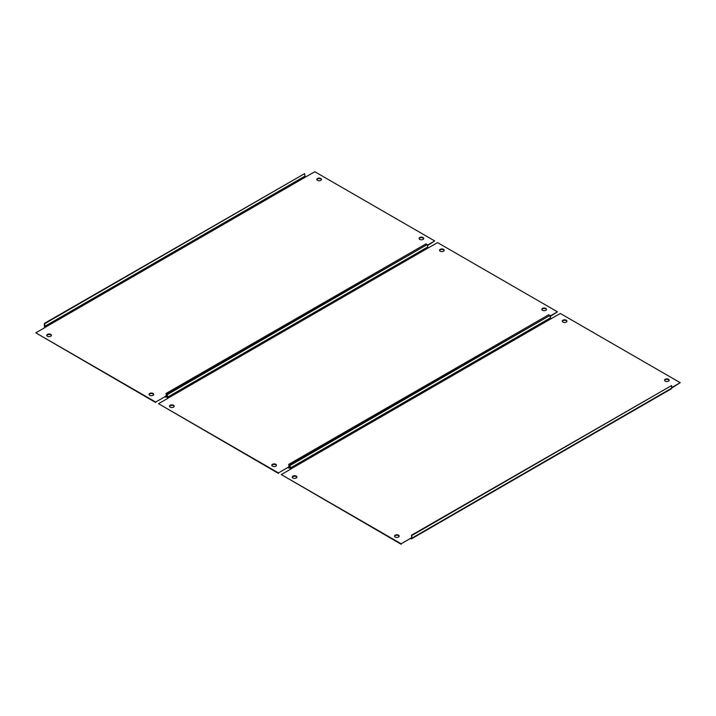 <?xml version="1.0" encoding="UTF-8"?>
<svg xmlns="http://www.w3.org/2000/svg" width="716" height="716" viewBox="0 0 716 716"><rect width="100%" height="100%" fill="white"/><g stroke="black" fill="none" stroke-linecap="round" stroke-linejoin="round"><path stroke-width="1.07" d="M664.627 380.438A2.318 1.334 180 0 1 666.211 379.399A2.318 1.334 180 0 1 668.538 379.731A2.318 1.334 180 0 1 669.183 380.438M665.262 381.154A2.318 1.334 180 0 1 664.591 380.205A2.318 1.334 180 0 1 666.014 378.97A2.318 1.334 180 0 1 668.538 379.256A2.318 1.334 180 0 1 669.218 380.205A2.318 1.334 180 0 1 667.786 381.44A2.318 1.334 180 0 1 665.262 381.154M394.588 536.347A2.318 1.334 180 0 1 396.172 535.308A2.318 1.334 180 0 1 398.508 535.631A2.318 1.334 180 0 1 399.143 536.347M395.232 537.054A2.318 1.334 180 0 1 394.552 536.105A2.318 1.334 180 0 1 395.984 534.87A2.318 1.334 180 0 1 398.508 535.165A2.318 1.334 180 0 1 399.179 536.105A2.318 1.334 180 0 1 397.756 537.34A2.318 1.334 180 0 1 395.232 537.054M562.337 321.386A2.318 1.334 180 0 1 563.922 320.347A2.318 1.334 180 0 1 566.258 320.679A2.318 1.334 180 0 1 566.893 321.386M562.982 322.093A2.318 1.334 180 0 1 562.302 321.153A2.318 1.334 180 0 1 563.734 319.918A2.318 1.334 180 0 1 566.258 320.204A2.318 1.334 180 0 1 566.929 321.153A2.318 1.334 180 0 1 565.506 322.388A2.318 1.334 180 0 1 562.982 322.093M292.307 477.286A2.318 1.334 180 0 1 293.891 476.247A2.318 1.334 180 0 1 296.218 476.579A2.318 1.334 180 0 1 296.863 477.286M292.942 478.002A2.318 1.334 180 0 1 292.271 477.053A2.318 1.334 180 0 1 293.694 475.818A2.318 1.334 180 0 1 296.218 476.104A2.318 1.334 180 0 1 296.898 477.053A2.318 1.334 180 0 1 295.466 478.288A2.318 1.334 180 0 1 292.942 478.002M290.821 468.971L550.622 318.978L550.094 315.362L289.882 465.123L290.902 469.025L281.29 474.574L401.166 543.784L410.778 538.235L401.166 543.784M401.166 544.258L281.29 474.574M671.608 387.642L680.2 382.684L560.324 313.474L550.622 318.978M671.608 388.117L680.2 382.684M411.53 538.817L671.331 388.824A1.334 0.77 60 0 0 671.608 388.215L671.608 385.521L411.798 535.514L411.798 538.208A1.334 0.77 -120 0 1 411.53 538.817A1.334 0.77 -120 0 1 410.859 538.754L410.778 538.709M410.859 538.28L411.396 537.976L410.778 538.235M411.798 535.514L411.396 537.976M671.608 385.521L411.396 535.282M289.882 465.123L289.882 467.817A1.334 0.77 -120 0 0 290.535 469.231M550.094 315.362L290.284 465.364M541.878 309.572A2.318 1.334 180 0 1 543.471 308.533A2.318 1.334 180 0 1 545.798 308.865A2.318 1.334 180 0 1 546.442 309.572M542.522 310.288A2.318 1.334 180 0 1 541.842 309.339A2.318 1.334 180 0 1 543.274 308.104A2.318 1.334 180 0 1 545.798 308.39A2.318 1.334 180 0 1 546.478 309.339A2.318 1.334 180 0 1 545.046 310.574A2.318 1.334 180 0 1 542.522 310.288M271.847 465.481A2.318 1.334 180 0 1 273.431 464.442A2.318 1.334 180 0 1 275.758 464.773A2.318 1.334 180 0 1 276.403 465.481M272.492 466.188A2.318 1.334 180 0 1 271.811 465.239A2.318 1.334 180 0 1 273.244 464.004A2.318 1.334 180 0 1 275.758 464.299A2.318 1.334 180 0 1 276.439 465.239A2.318 1.334 180 0 1 275.016 466.474A2.318 1.334 180 0 1 272.492 466.188M439.597 250.519A2.318 1.334 180 0 1 441.181 249.481A2.318 1.334 180 0 1 443.508 249.812A2.318 1.334 180 0 1 444.153 250.519M440.242 251.226A2.318 1.334 180 0 1 439.561 250.287A2.318 1.334 180 0 1 440.984 249.052A2.318 1.334 180 0 1 443.508 249.338A2.318 1.334 180 0 1 444.189 250.287A2.318 1.334 180 0 1 442.757 251.522A2.318 1.334 180 0 1 440.242 251.226M169.558 406.428A2.318 1.334 180 0 1 171.151 405.381A2.318 1.334 180 0 1 173.478 405.712A2.318 1.334 180 0 1 174.122 406.428M170.202 407.135A2.318 1.334 180 0 1 169.522 406.187A2.318 1.334 180 0 1 170.954 404.952A2.318 1.334 180 0 1 173.478 405.247A2.318 1.334 180 0 1 174.158 406.187A2.318 1.334 180 0 1 172.726 407.422A2.318 1.334 180 0 1 170.202 407.135M168.072 398.114L427.882 248.112L427.354 244.496L167.132 394.256L168.162 398.159L158.54 403.708L278.426 472.918L288.038 467.369L278.426 472.918M278.426 473.392L158.54 403.708M550.094 316.069L557.46 311.818L437.574 242.608L427.882 248.112M550.094 316.544L557.46 311.818M548.868 315.595L548.868 314.655L289.058 464.648L289.058 467.342A1.334 0.77 -120 0 1 288.781 467.951A1.334 0.77 -120 0 1 288.118 467.888L288.038 467.843M288.118 467.414L288.646 467.109L288.038 467.369M289.058 464.648L288.646 467.109M548.868 314.655L288.646 464.416M167.132 394.256L167.132 396.95A1.334 0.77 -120 0 0 167.795 398.365M427.354 244.496L167.544 394.498M419.137 238.714A2.318 1.334 180 0 1 420.722 237.676A2.318 1.334 180 0 1 423.058 237.998A2.318 1.334 180 0 1 423.693 238.714M419.782 239.421A2.318 1.334 180 0 1 419.102 238.473A2.318 1.334 180 0 1 420.534 237.238A2.318 1.334 180 0 1 423.058 237.533A2.318 1.334 180 0 1 423.729 238.473A2.318 1.334 180 0 1 422.306 239.708A2.318 1.334 180 0 1 419.782 239.421M149.107 394.614A2.318 1.334 180 0 1 150.691 393.576A2.318 1.334 180 0 1 153.018 393.907A2.318 1.334 180 0 1 153.663 394.614M149.742 395.322A2.318 1.334 180 0 1 149.071 394.382A2.318 1.334 180 0 1 150.494 393.147A2.318 1.334 180 0 1 153.018 393.433A2.318 1.334 180 0 1 153.698 394.382A2.318 1.334 180 0 1 152.266 395.608A2.318 1.334 180 0 1 149.742 395.322M316.857 179.653A2.318 1.334 180 0 1 318.441 178.615A2.318 1.334 180 0 1 320.768 178.946A2.318 1.334 180 0 1 321.412 179.653M317.492 180.369A2.318 1.334 180 0 1 316.821 179.421A2.318 1.334 180 0 1 318.244 178.186A2.318 1.334 180 0 1 320.768 178.472A2.318 1.334 180 0 1 321.448 179.421A2.318 1.334 180 0 1 320.016 180.656A2.318 1.334 180 0 1 317.492 180.369M46.817 335.562A2.318 1.334 180 0 1 48.402 334.524A2.318 1.334 180 0 1 50.738 334.846A2.318 1.334 180 0 1 51.373 335.562M47.462 336.269A2.318 1.334 180 0 1 46.782 335.321A2.318 1.334 180 0 1 48.214 334.086A2.318 1.334 180 0 1 50.738 334.381A2.318 1.334 180 0 1 51.409 335.321A2.318 1.334 180 0 1 49.986 336.556A2.318 1.334 180 0 1 47.462 336.269M45.332 327.248L305.141 177.246L304.604 173.63L44.392 323.39L45.412 327.293L35.8 332.842L155.676 402.052L165.298 396.503L155.676 402.052M155.676 402.526L35.8 332.842M427.354 245.203L434.71 240.952L314.834 171.742L305.141 177.246M427.354 245.678L434.71 240.952M426.118 244.738L426.118 243.789L166.318 393.791L166.318 396.476A1.334 0.77 -120 0 1 166.04 397.085A1.334 0.77 -120 0 1 165.378 397.022L165.298 396.977M165.378 396.548L165.906 396.243L165.298 396.503M166.318 393.791L165.906 396.243M426.118 243.789L165.906 393.549M44.392 323.39L44.392 326.084A1.334 0.77 -120 0 0 45.045 327.498M304.604 173.63L44.804 323.632M671.608 388.215L411.798 538.208M550.094 318.056L290.284 468.049M289.882 466.868L289.058 467.342M427.354 247.19L167.544 397.192M167.132 396.011L166.318 396.476M304.604 176.324L44.804 326.326M288.781 467.951L289.882 467.324M166.04 397.085L167.132 396.458"/></g></svg>
